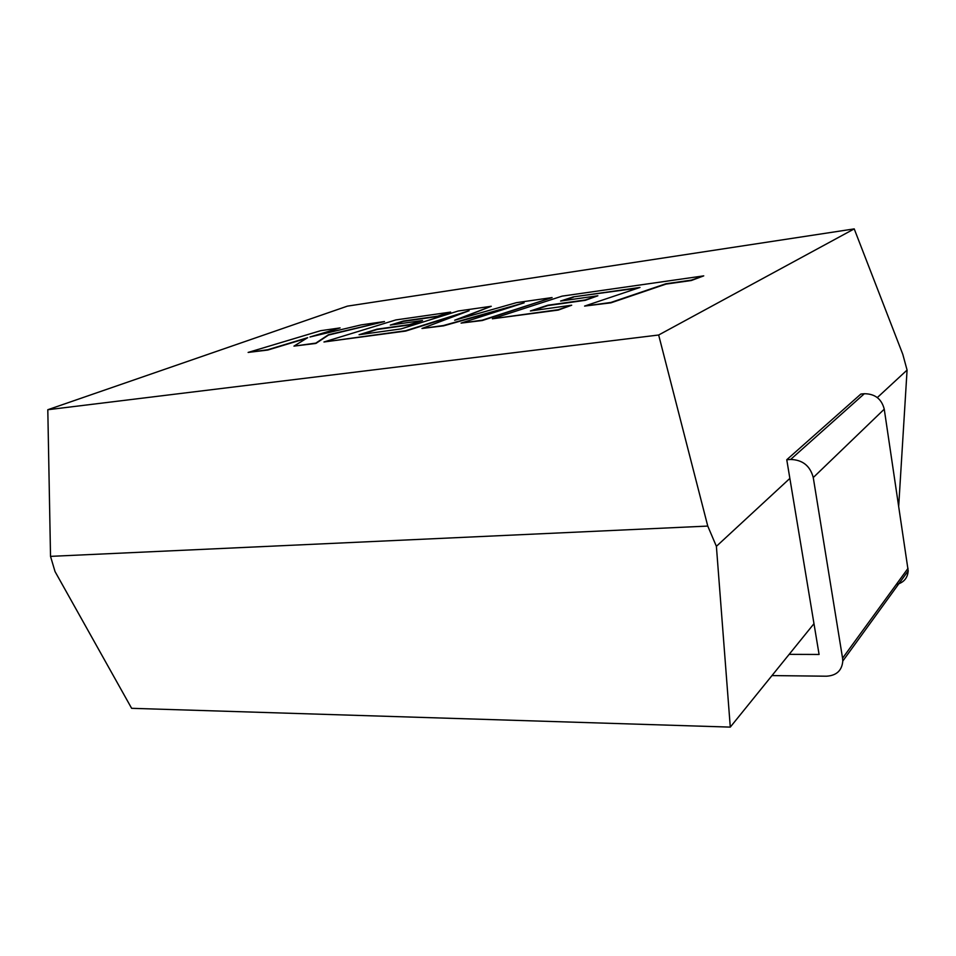 <?xml version="1.0" encoding="UTF-8"?>
<svg xmlns="http://www.w3.org/2000/svg" width="956" height="956" viewBox="0 0 956 956"><rect width="100%" height="100%" fill="white"/><g stroke="black" fill="none" stroke-linecap="round" stroke-linejoin="round"><path stroke-width="1.43" d="M47.8 409.73L658.66 335.006L854.222 228.89L347.41 306.135L47.8 409.73L50.525 556.368L55.03 571.557L131.629 708.312L730.288 727.11L789.154 654.358L819.089 654.466L786.764 459.728L790.624 459.466L864.332 393.729C874.991 393.788 881.635 398.951 884.252 409.18L908.2 570.84C907.614 578.165 903.623 582.73 896.226 584.534M658.66 335.006L707.763 526.075L716.391 546.33L730.288 727.11M854.222 228.89L902.799 354.329L907.077 370.068L877.321 397.577M789.859 478.418L716.391 546.33M813.974 623.682L789.154 654.358M907.077 370.068L898.712 505.963M707.763 526.075L50.525 556.368M884.252 409.18L813.257 477.546L842.571 658.206L908.033 568.33M908.2 570.84L842.798 661.038C841.949 670.538 836.512 675.605 826.462 676.203L771.982 675.581M864.332 393.729L860.89 394.039L786.764 459.728M813.257 477.546C810.138 465.847 802.586 459.824 790.624 459.466M842.798 661.038L842.571 658.206M573.277 296.886L639.982 287.445L584.57 306.087L610.908 302.454L665.89 283.753L691.308 280.144L703.747 275.866L562.104 296.133L492.388 318.79L558.196 309.72L571.688 305.215L530.401 310.951L547.86 305.215L585.275 299.969L597.882 295.774L560.598 301.032L573.277 296.886L638.154 288.055M584.57 306.087L610.968 302.825L665.95 284.111L691.367 280.502L703.747 275.866M492.388 318.79L558.268 310.079L571.688 305.215M532.349 310.676L547.931 305.562L585.335 300.315L597.882 295.774M562.534 300.758L573.349 297.22M491.253 306.279L458.247 310.999L401.078 328.9L359.062 334.731L377.106 329.151L409.407 324.622L422.516 320.523L390.287 325.076L403.42 321.025L437.597 316.173L450.646 312.086L395.856 319.925L323.953 341.985L405.667 330.728L469.109 310.736L421.966 328.482L443.429 325.53L524.127 302.837L461.067 323.104L482.23 320.188L552.102 297.567L516.36 302.682L454.674 320.224L491.253 306.279L458.378 319.173M552.102 297.567L482.302 320.523L461.067 323.104M361.081 334.457L377.178 329.473L409.479 324.944L422.516 320.523M392.307 324.789L403.492 321.347L437.657 316.496L450.646 312.086M323.953 341.985L405.738 331.063L463.517 312.839M421.966 328.482L443.512 325.865L515.439 305.633M248.13 352.429L267.692 349.741L307.701 337.671L293.958 346.12L315.827 343.108L328.446 334.743L384.503 321.551L361.153 324.897L309.971 336.99L340.097 327.908L320.642 330.692L248.13 352.429L267.776 350.051L306.649 338.305M293.958 346.12L315.898 343.431L328.517 335.054L384.503 321.551M314.966 335.819L340.097 327.908"/></g></svg>
